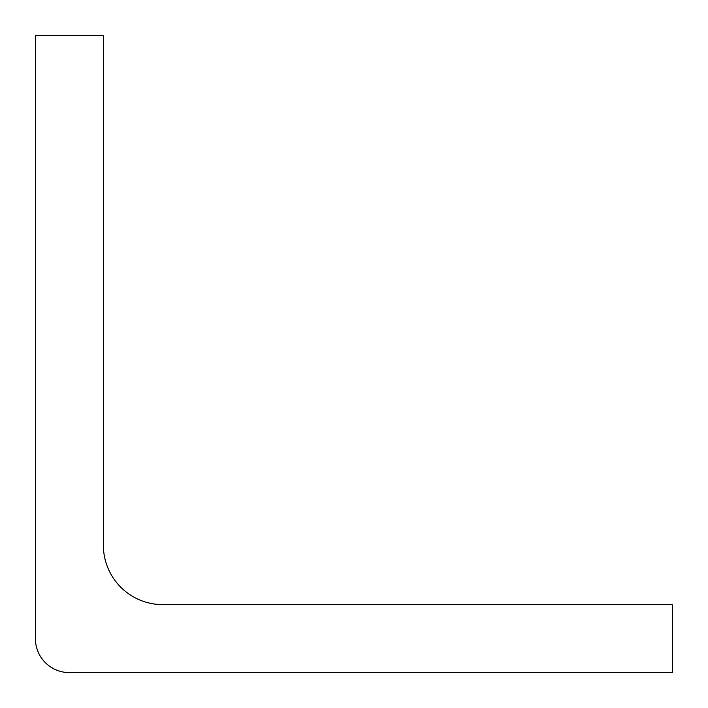 <?xml version="1.0" encoding="UTF-8"?>
<svg xmlns="http://www.w3.org/2000/svg" width="708" height="708" viewBox="0 0 708 708"><rect width="100%" height="100%" fill="white"/><g stroke="black" fill="none" stroke-linecap="round" stroke-linejoin="round"><path stroke-width="1.06" d="M672.6 671.75A0.85 0.85 0 0 1 671.75 672.6L69.384 672.6A33.984 33.984 0 0 1 35.4 638.616L35.4 36.25A0.85 0.85 0 0 1 36.25 35.4L102.518 35.4A0.85 0.85 0 0 1 103.368 36.25L103.368 545.16A59.472 59.472 0 0 0 162.84 604.632L671.75 604.632A0.85 0.85 0 0 1 672.6 605.482L672.6 671.75"/></g></svg>
